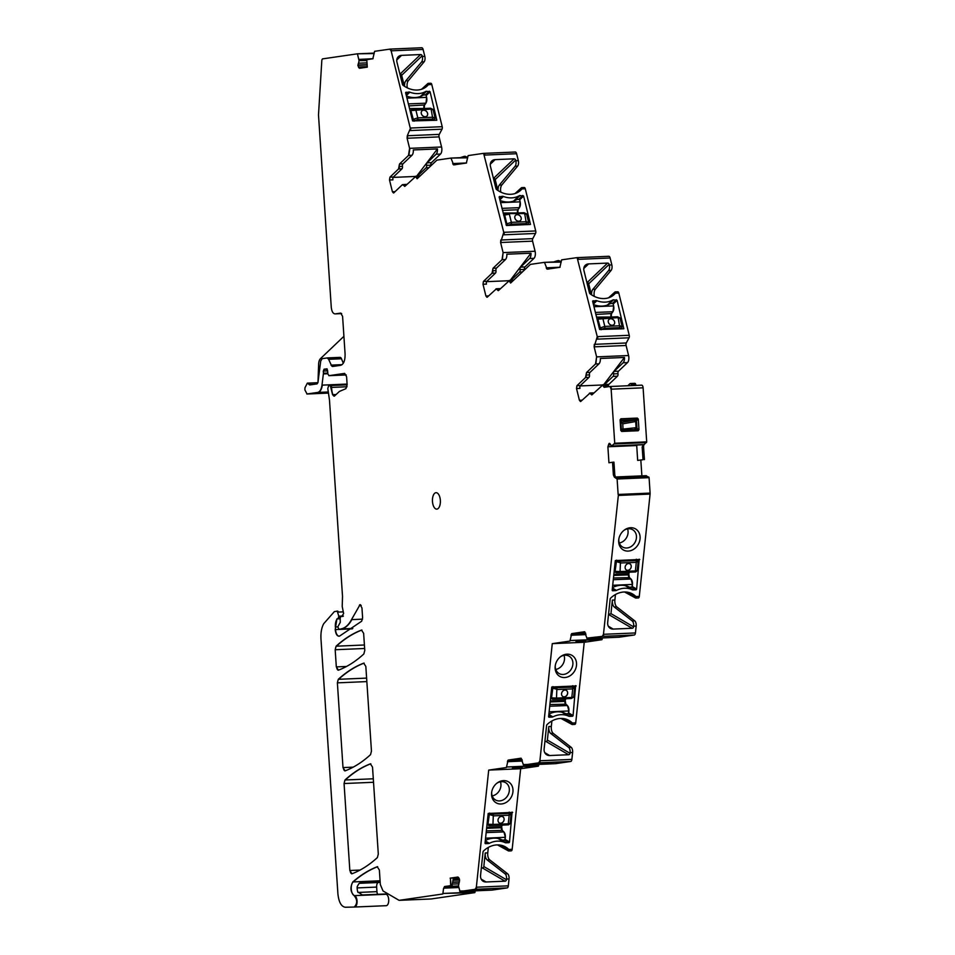 <?xml version="1.0" encoding="UTF-8"?>
<svg xmlns="http://www.w3.org/2000/svg" width="955" height="955" viewBox="0 0 955 955"><rect width="100%" height="100%" fill="white"/><g stroke="black" fill="none" stroke-linecap="round" stroke-linejoin="round"><path stroke-width="1.43" d="M442.022 129.188L410.364 130.549A2.149 1.039 87.6 0 0 410.555 128.042L442.213 126.693A2.149 1.039 87.6 0 1 442.022 129.188L439.264 134.38A2.149 1.039 87.6 0 0 439.073 136.887L441.568 146.986A5.372 2.579 87.6 0 1 440.482 154.065L436.101 154.244L427.064 162.851L431.445 162.66L440.482 154.065M410.555 128.042L407.296 135.741L407.105 138.248L409.6 148.347L408.513 155.426L399.512 164.009L398.51 168.999L389.927 177.164L389.497 179.994L392.41 191.764L393.806 192.85L402.389 184.685L406.233 184.351A2.149 1.039 87.6 0 1 406.723 184.578M428.711 167.722L426.061 167.841A2.149 1.039 87.6 0 0 426.563 165.346A2.149 1.039 87.6 0 1 427.064 162.851M430.992 165.561A2.149 1.039 -92.4 0 0 430.956 165.155A2.149 1.039 87.6 0 1 431.445 162.66M426.061 167.841L417.514 175.983A2.149 1.039 -92.4 0 0 417.419 176.09M483.684 153.373L515.199 152.024A2.865 1.373 87.6 0 1 515.27 152.024A2.865 1.373 87.6 0 1 516.619 153.719L518.326 160.619A4.298 2.065 87.6 0 1 517.61 166.122L501.817 184.995A5.73 2.758 87.6 0 0 500.838 192.146M535.528 233.462L503.87 234.811A2.149 1.039 87.6 0 0 504.061 232.304L535.719 230.955A2.149 1.039 87.6 0 1 535.528 233.462L532.771 238.643A2.149 1.039 87.6 0 0 532.58 241.149L535.075 251.249A5.372 2.579 87.6 0 1 534 258.328L529.607 258.519L520.571 267.125L524.964 266.934L534 258.328M522.218 271.996L519.568 272.115A2.149 1.039 87.6 0 0 520.069 269.62A2.149 1.039 87.6 0 1 520.571 267.125M524.498 269.823A2.149 1.039 -92.4 0 0 524.462 269.429A2.149 1.039 87.6 0 1 524.964 266.934M519.568 272.115L511.021 280.257A2.149 1.039 -92.4 0 0 510.925 280.352M577.19 257.635L608.705 256.298A2.865 1.373 87.6 0 1 608.777 256.286A2.865 1.373 87.6 0 1 610.126 257.981L611.833 264.893A4.298 2.065 87.6 0 1 611.128 270.384L595.323 289.258A5.73 2.758 87.6 0 0 594.344 296.42M629.047 337.795L597.4 339.144A2.149 1.039 87.6 0 0 597.591 336.638L629.238 335.289A2.149 1.039 87.6 0 1 629.047 337.795L626.289 342.976A2.149 1.039 87.6 0 0 626.098 345.483L628.581 355.523A5.372 2.579 87.6 0 1 627.507 362.602L623.114 362.793L614.077 371.388L618.47 371.197L627.507 362.602M608.395 386.703A2.149 1.039 -92.4 0 1 608.908 384.328L617.467 376.186L613.074 376.377A2.149 1.039 87.6 0 0 613.576 373.882A2.149 1.039 87.6 0 1 614.077 371.388M617.467 376.186A2.149 1.039 -92.4 0 0 617.969 373.692A2.149 1.039 87.6 0 1 618.47 371.197M613.074 376.377L604.527 384.519A2.149 1.039 -92.4 0 0 604.431 384.626M610.03 386.512L641.557 385.163A2.865 1.373 87.6 0 1 641.617 385.151A2.865 1.373 87.6 0 1 643.109 387.814L646.702 441.867L644.255 444.529A2.507 1.206 -92.4 0 0 643.586 447.024L642.178 447.083L643.252 444.564L611.546 446.092L614.734 443.239L611.14 389.186L609.97 386.512A2.865 1.373 87.6 0 1 611.463 389.174L643.109 387.814M643.025 459.737L637.665 460.406L643.025 459.737L642.178 447.083M650.092 494.081L618.434 495.43A2.865 1.373 87.6 0 0 618.446 494.451L650.104 493.09A2.865 1.373 87.6 0 1 650.092 494.081L639.289 596.409A2.149 1.039 -92.4 0 1 638.37 597.961L635.863 598.069A2.149 1.039 -92.4 0 0 636.317 597.818L626.468 592.064M636.317 597.818L635.911 596.553A21.476 17.978 120.3 0 0 632.735 594.082A21.476 17.978 120.3 0 0 610.651 598.105A1.433 1.194 120.3 0 0 610.15 599.131L607.678 622.469A7.163 5.993 120.3 0 0 610.341 628.378A7.163 5.993 120.3 0 0 613.217 629.082L632.186 628.271A1.433 1.194 120.3 0 0 633.583 626.838L633.654 626.146L636.161 626.05L635.433 632.95A2.865 1.373 87.6 0 1 634.275 635.015L619.079 637.224L587.122 638.585L584.424 631.768L571.711 633.619L569.956 641.08L552.265 643.646L539.909 760.765L538.739 762.83L523.567 765.039L520.857 758.222L508.156 760.073L506.389 767.534L488.697 770.1L476.342 887.219L475.184 889.284L460 891.493L458.472 885.894L459.57 880.235L457.815 877.036L458.71 877.645M618.446 494.451L603.465 634.311L602.307 636.376L586.764 638.131M639.205 559.176L636.639 589.068A0.716 0.597 120.3 0 1 635.935 589.784L633.117 589.904L626.241 585.893M639.755 559.499L615.307 560.549L612.191 590.106A0.716 0.597 120.3 0 0 612.74 590.775L615.557 590.644A2.507 2.101 120.3 0 0 616.476 590.405A22.192 18.575 120.3 0 1 632.246 589.736A2.507 2.101 120.3 0 0 633.117 589.904M633.416 549.447A12.164 10.195 120.3 0 0 639.337 533.403A12.164 10.195 120.3 0 0 625.37 529.368A12.164 10.195 120.3 0 0 624.475 529.965A12.164 10.195 120.3 0 0 618.745 539.766A12.164 10.195 120.3 0 0 633.416 549.447M624.558 591.981L635.564 597.997A2.149 1.039 -92.4 0 0 635.863 598.069M616.775 606.891A5.73 2.758 -92.4 0 1 614.877 599.979L612.37 600.086A5.73 2.758 -92.4 0 0 614.268 606.998L632.234 620.965L634.741 620.857L616.775 606.891L614.268 606.998M633.654 626.146A4.298 2.065 -92.4 0 0 632.234 620.965M636.161 626.05A4.298 2.065 -92.4 0 0 634.741 620.857M602.33 637.928L601.925 639.707L584.233 642.285L552.265 643.646M585.654 640.602L579.303 641.199L582.55 641.318A0.716 0.633 92.1 0 0 583.195 642.011L584.496 641.223L582.514 640.733M583.111 641.999L575.972 641.748L579.303 641.199M560.991 718.435L572.009 724.451A2.149 1.039 -92.4 0 0 572.296 724.523A2.149 1.039 -92.4 0 0 572.761 724.272L572.343 723.007A21.476 17.978 120.3 0 0 569.168 720.536A21.476 17.978 120.3 0 0 547.084 724.559A1.433 1.194 120.3 0 0 546.582 725.585L544.123 748.923A7.163 5.993 120.3 0 0 546.773 754.832A7.163 5.993 120.3 0 0 549.662 755.536L568.619 754.725A1.433 1.194 120.3 0 0 570.016 753.292L570.099 752.6L572.606 752.492L571.878 759.404A2.865 1.373 87.6 0 1 570.708 761.469L555.535 763.666L523.197 764.585M584.233 642.285L575.722 722.863A2.149 1.039 -92.4 0 1 574.803 724.415L572.296 724.523M575.65 685.63L573.072 715.522A0.716 0.597 120.3 0 1 572.367 716.226L569.55 716.357L562.961 712.502M576.187 685.953L551.739 687.003L548.624 716.56A0.716 0.597 120.3 0 0 549.173 717.229L552.002 717.098A2.507 2.101 120.3 0 0 552.909 716.859A22.192 18.575 120.3 0 1 568.679 716.178A2.507 2.101 120.3 0 0 569.55 716.357M569.86 675.901A12.164 10.195 120.3 0 0 575.769 659.857A12.164 10.195 120.3 0 0 561.803 655.822A12.164 10.195 120.3 0 0 560.907 656.419A12.164 10.195 120.3 0 0 555.189 666.22A12.164 10.195 120.3 0 0 569.86 675.901M553.208 733.345A5.73 2.758 -92.4 0 1 551.322 726.433L548.815 726.54A5.73 2.758 -92.4 0 0 550.701 733.452L568.679 747.419L571.186 747.311L553.208 733.345L550.701 733.452M570.099 752.6A4.298 2.065 -92.4 0 0 568.679 747.419M572.606 752.492A4.298 2.065 -92.4 0 0 571.186 747.311M538.763 764.382L538.357 766.161L520.666 768.739L488.697 770.1M522.087 767.056L515.736 767.653L518.995 767.772A0.716 0.633 92.1 0 0 519.639 768.453L520.929 767.677L518.947 767.187M519.544 768.453L512.405 768.19L515.736 767.653M497.436 844.889L508.442 850.905A2.149 1.039 -92.4 0 0 508.74 850.977A2.149 1.039 -92.4 0 0 509.194 850.726L508.776 849.461A21.476 17.978 120.3 0 0 505.601 846.99A21.476 17.978 120.3 0 0 483.517 851.012A1.433 1.194 120.3 0 0 483.015 852.039L480.556 875.377A7.163 5.993 120.3 0 0 483.218 881.286A7.163 5.993 120.3 0 0 486.095 881.978L505.064 881.178A1.433 1.194 120.3 0 0 506.46 879.746L506.532 879.054L509.039 878.946L508.311 885.846A2.865 1.373 87.6 0 1 507.153 887.911L491.968 890.12L459.642 891.039M520.666 768.739L512.167 849.317A2.149 1.039 -92.4 0 1 511.247 850.869L508.74 850.977M512.083 812.084L509.504 841.976A0.716 0.597 120.3 0 1 508.812 842.68L505.983 842.799L499.047 838.753M512.632 812.407L488.184 813.445L485.056 843.014A0.716 0.597 120.3 0 0 485.618 843.671L488.435 843.552A2.507 2.101 120.3 0 0 489.354 843.313A22.192 18.575 120.3 0 1 505.123 842.632A2.507 2.101 120.3 0 0 505.983 842.799M506.293 802.355A12.164 10.195 120.3 0 0 512.214 786.311A12.164 10.195 120.3 0 0 498.235 782.276A12.164 10.195 120.3 0 0 497.352 782.861A12.164 10.195 120.3 0 0 491.622 792.674A12.164 10.195 120.3 0 0 506.293 802.355M489.64 859.798A5.73 2.758 -92.4 0 1 487.754 852.875L485.247 852.982A5.73 2.758 -92.4 0 0 487.134 859.906L505.111 873.873L507.618 873.765L489.64 859.798L487.134 859.906M506.532 879.054A4.298 2.065 -92.4 0 0 505.111 873.873M509.039 878.946A4.298 2.065 -92.4 0 0 507.618 873.765M475.196 890.836L474.802 892.615L431.063 898.977L399.095 900.338L383.027 890.955L380.329 884.569L379.362 870.017L377.225 866.746C368.773 870.029 360.644 875.09 352.825 881.942C349.984 887.422 350.425 891.994 354.162 895.647C357.504 899.837 357.528 903.633 354.21 907.047L345.304 907.25C341.281 906.605 338.822 902.165 337.915 893.94L320.976 638.931C320.653 632.795 321.549 627.733 323.673 623.758L334.334 611.642L337.246 611.128L338.798 616.202L338.118 618.565L336.912 618.912L335.217 629.584C335.826 634.347 337.282 636.508 339.586 636.078L361.67 621.216L362.602 617.682L361.957 607.941L360.083 604.611L351.5 619.628C348.503 625.167 344.934 628.283 340.816 628.951L352.479 628.677L338.93 629.25A1.433 0.692 87.6 0 1 338.906 629.25M452.073 885.583L450.951 885.631L450.462 878.134L453.374 878.003L452.073 885.583L445.997 886.467L443.872 888.401A2.507 1.206 87.6 0 1 444.899 886.515L443.562 888.413L442.834 893.987L399.095 900.338M362.279 894.966A7.163 3.45 87.6 0 1 362.399 894.954L357.779 891.946A7.163 3.45 87.6 0 1 357.23 886.55L358.841 883.733L361.682 882.169L380.114 881.381M380.078 880.773L353.147 881.931A7.163 3.45 87.6 0 0 351.285 889.487A7.163 3.45 87.6 0 0 354.472 895.635L386.13 894.286A7.163 3.45 87.6 0 1 385.796 894.167A7.163 3.45 87.6 0 0 384.961 893.999L362.399 894.954A7.163 3.45 87.6 0 1 363.234 895.133L385.796 894.167M386.13 894.286A5.73 2.758 87.6 0 1 388.733 900.267A5.73 2.758 87.6 0 1 386.214 905.686A5.73 2.758 87.6 0 1 386.178 905.686L354.58 907.035M338.965 629.25A1.433 0.692 87.6 0 1 338.941 629.25L337.807 626.886L340.267 622.374L340.171 618.112L340.911 616.369L342.773 616.452M341.842 616.226L343.633 613.611L342.212 606.449L342.523 596.457L329.487 400.109L327.792 388.53L328.615 385.808L330.406 385.557M329.177 375.673A1.791 0.86 87.6 0 1 329.141 375.673L346.235 374.945L328.866 375.685L344.648 373.393L346.593 376.712L347.143 384.913L345.889 388.673L339.431 391.431L335.002 395.525L332.567 394.69L330.323 385.557M329.129 375.673A1.791 0.86 87.6 0 1 329.093 375.673L327.899 374.097L327.577 370.397L326.312 368.976L324.091 369.179M327.804 373.047L323.447 373.226L323.303 371.089L324.354 369.251L327.279 369.299L325.213 369.394A3.581 1.719 87.6 0 1 325.13 369.394M347.083 384.065L321.99 385.14L323.447 373.226M307.164 393.997A3.581 1.719 87.6 0 1 307.08 394.009L328.222 393.102L306.853 394.009L317.681 392.433C319.877 391.908 321.322 389.473 321.99 385.14M343.907 336.327L320.462 358.65A7.163 3.45 87.6 0 0 318.624 364.189L317.991 382.239M306.997 394.009A3.581 1.719 87.6 0 0 307.08 394.009L304.896 389.95L304.967 387.754L307.331 383.146L309.718 384.949L317.108 383.874L317.967 382.418L320.713 361.086L322.145 358.65L327.493 357.91A3.581 1.719 87.6 0 1 328.938 359.307L341.484 358.77L343.299 363.258M390.177 49.099L421.692 47.762A2.865 1.373 87.6 0 1 421.764 47.75A2.865 1.373 87.6 0 1 423.101 49.445L424.82 56.357A4.298 2.065 87.6 0 1 424.104 61.848L408.31 80.721A5.73 2.758 87.6 0 0 407.331 87.884M336.315 666.9L335.181 649.734L336.1 646.201C344.218 638.811 352.682 633.44 361.503 630.085L363.64 633.356L364.774 650.427L363.855 653.96C355.749 661.385 347.274 666.793 338.452 670.171L336.315 666.9L346.51 666.471M349.84 870.506L344.063 783.53L344.994 779.996C353.099 772.595 361.563 767.211 370.397 763.845L372.522 767.116L378.299 854.057L377.38 857.59C369.263 865.003 360.799 870.399 351.977 873.777L349.84 870.506L360.047 870.077M343 767.593L337.378 682.849L338.297 679.315C346.414 671.914 354.878 666.53 363.7 663.164L365.837 666.435L371.459 751.108L370.54 754.653C362.434 762.066 353.971 767.474 345.137 770.852L343 767.593L353.195 767.152M608.562 614.089L609.779 614.041L608.49 614.781M544.899 741.546L545.985 741.498A1.433 1.194 -59.7 0 0 547.382 740.077L548.815 726.54M481.332 868L482.418 867.952A1.433 1.194 -59.7 0 0 483.815 866.531L485.247 852.982M327.577 357.91L339.944 357.385A3.581 1.719 87.6 0 1 340.028 357.373A3.581 1.719 87.6 0 1 341.484 358.77M589.951 393.054A2.149 1.039 87.6 0 1 590.106 393.018L580.819 401.387L579.422 400.3L576.51 388.53L576.939 385.701L585.522 377.535L586.525 372.546L595.538 363.962L596.612 356.884L594.129 346.856L597.269 336.661L577.118 257.635A2.865 1.373 87.6 0 1 578.467 259.342L610.126 257.981M610.317 444.147L608.717 444.218A2.507 1.206 87.6 0 1 609.505 443.359L610.209 443.968L609.433 443.359M614.793 474.814L615.366 477.082L614.674 477.106A2.507 1.206 87.6 0 1 613.695 474.862L614.793 474.814L613.946 462.148L612.537 462.256L613.385 474.874L614.363 477.13L617.109 479.028L618.136 494.463M450.951 885.631L444.588 886.527M332.591 366.493A3.581 1.719 87.6 0 1 331.289 365.108L328.627 359.319L327.099 357.934M366.839 60.308L359.044 60.631L357.433 53.814L374.169 53.564M367.257 66.647L358.662 67.017A2.507 1.206 87.6 0 1 358.197 65.298L359.044 60.631M389.855 49.111L390.034 49.111A2.865 1.373 87.6 0 1 390.106 49.099L374.611 51.319L372.844 58.78L366.792 59.664L367.293 67.148L359.617 68.271L358.722 67.662L359.617 68.271M402.95 163.854L399.823 163.997A2.149 1.039 -92.4 0 0 399.321 166.492L402.461 166.349A2.149 1.039 87.6 0 1 402.95 163.854L411.963 155.283L408.513 155.426M499.346 288.804A2.149 1.039 87.6 0 1 499.74 288.613A2.149 1.039 87.6 0 1 500.241 288.852M512.346 280.46A2.149 1.039 87.6 0 1 512.74 280.281A2.149 1.039 87.6 0 1 513.253 280.531M592.852 393.066A2.149 1.039 87.6 0 1 593.246 392.887A2.149 1.039 87.6 0 1 593.747 393.126M416.702 176.114L437.45 148.92L413.312 149.947A5.372 2.579 87.6 0 1 411.963 155.283M402.461 166.349A2.149 1.039 87.6 0 1 401.96 168.844L393.376 177.009L390.237 177.153A2.149 1.039 -92.4 0 0 389.807 179.982L389.497 179.994M389.807 179.982L392.947 179.85A2.149 1.039 87.6 0 1 393.376 177.009M436.96 509.111A8.237 3.963 87.6 0 1 436.769 509.122A8.237 3.963 87.6 0 1 432.46 501.28A8.237 3.963 87.6 0 1 435.874 492.696A8.237 3.963 87.6 0 1 436.065 492.685A8.237 3.963 87.6 0 1 440.362 500.527A8.237 3.963 87.6 0 1 436.96 509.111M496.445 288.78L487.313 297.112L485.916 296.026L483.003 284.268L483.433 281.427L492.016 273.261L493.019 268.271L502.032 259.7L503.106 252.621L500.611 242.522L503.751 232.328L483.612 153.373A2.865 1.373 87.6 0 1 484.961 155.068L516.619 153.719M495.896 288.947L498.51 290.499L509.6 280.412A2.149 1.039 87.6 0 1 510.615 281.689L512.119 281.618M497.889 190.475L495.191 179.564A1.433 1.158 46.4 0 0 493.604 178.31L514.077 158.828L495.12 159.628A7.163 5.778 46.4 0 0 491.801 160.989A7.163 5.778 46.4 0 0 490.464 166.433L495.955 188.624A1.433 1.158 46.4 0 0 496.588 189.568A21.476 17.345 46.4 0 0 520.69 190.248A21.476 17.345 46.4 0 0 521.908 188.935L522.158 187.753A2.149 1.039 87.6 0 0 521.776 187.622L524.283 187.514A2.149 1.039 87.6 0 1 525.286 188.792L535.719 230.955M498.08 190.606A5.73 2.758 87.6 0 1 499.31 185.091L501.817 184.995M514.077 158.828A1.433 1.158 46.4 0 1 515.652 160.082L515.819 160.726A4.298 2.065 87.6 0 1 515.103 166.23L499.31 185.091M515.043 193.555L521.394 187.789A2.149 1.039 87.6 0 1 521.776 187.622M591.396 294.749L588.698 283.826A1.433 1.158 46.4 0 0 587.122 282.573L607.583 263.091L588.626 263.902A7.163 5.778 46.4 0 0 585.308 265.251A7.163 5.778 46.4 0 0 583.971 270.707L589.462 292.887A1.433 1.158 46.4 0 0 590.095 293.83A21.476 17.345 46.4 0 0 614.196 294.51A21.476 17.345 46.4 0 0 615.414 293.197L615.665 292.027A2.149 1.039 87.6 0 0 615.283 291.896L617.789 291.788A2.149 1.039 87.6 0 1 618.792 293.054L629.238 335.289M591.587 294.88A5.73 2.758 87.6 0 1 592.816 289.365L595.323 289.258M607.583 263.091A1.433 1.158 46.4 0 1 609.159 264.344L609.326 265.001A4.298 2.065 87.6 0 1 608.621 270.492L592.816 289.365M608.55 297.817L614.901 292.063A2.149 1.039 87.6 0 1 615.283 291.896M603.715 384.65L624.463 357.457L600.337 358.483A5.372 2.579 87.6 0 1 598.988 363.819L595.538 363.962M589.474 374.885L586.334 375.029L585.833 377.523L588.972 377.38A2.149 1.039 87.6 0 0 589.474 374.885A2.149 1.039 87.6 0 1 589.975 372.402L598.988 363.819M588.972 377.38L580.389 385.545L576.939 385.701M577.262 385.689A2.149 1.039 -92.4 0 0 576.832 388.518L579.96 388.387A2.149 1.039 87.6 0 1 580.389 385.545M602.283 384.984L580.127 385.939M404.383 86.213L401.673 75.29A1.433 1.158 46.4 0 0 400.097 74.036L420.57 54.554L401.601 55.366A7.163 5.778 46.4 0 0 398.283 56.715A7.163 5.778 46.4 0 0 396.958 62.171L402.437 84.35A1.433 1.158 46.4 0 0 403.07 85.293A21.476 17.345 46.4 0 0 427.183 85.974A21.476 17.345 46.4 0 0 428.401 84.661L428.652 83.491A2.149 1.039 87.6 0 0 428.27 83.36L430.777 83.252A2.149 1.039 87.6 0 1 431.779 84.517L442.213 126.693M404.574 86.332A5.73 2.758 87.6 0 1 405.803 80.829L408.31 80.721M420.57 54.554A1.433 1.158 46.4 0 1 422.146 55.808L422.301 56.464A4.298 2.065 87.6 0 1 421.597 61.956L405.803 80.829M421.525 89.281L427.888 83.527A2.149 1.039 87.6 0 1 428.27 83.36M406.114 92.158L405.648 92.838L412.596 120.939L436.817 120.235L430.096 91.787L426.479 91.286A2.507 2.029 46.4 0 0 425.644 91.525A22.192 17.93 46.4 0 1 409.874 92.193A2.507 2.029 46.4 0 0 408.931 92.038L405.624 92.611M462.101 157.611L464.023 156.417L463.473 157.145L465.443 157.468M464.023 156.417L466.601 157.014L466.064 157.432M455.058 164.833L452.706 163.317A2.507 1.206 -92.4 0 0 453.768 164.881M450.975 158.076L453.649 164.893L466.362 163.042L468.117 155.593L483.23 153.397M499.62 196.42L499.155 197.1L506.496 225.523L530.491 224.437L523.603 196.062L519.998 195.56A2.507 2.029 46.4 0 0 519.15 195.787A22.192 17.93 46.4 0 1 503.381 196.467A2.507 2.029 46.4 0 0 502.437 196.3L499.143 196.885M555.607 261.873L557.529 260.679L556.98 261.419L558.95 261.73M557.529 260.679L560.108 261.288L559.57 261.706M548.576 269.107L546.224 267.591A2.507 1.206 -92.4 0 0 547.287 269.143M561.182 262.1L544.457 262.35L547.155 269.167L559.869 267.316L561.624 259.856L576.736 257.659M593.127 300.694L592.661 301.374L599.609 329.475L623.83 328.771L617.109 300.324L613.504 299.822A2.507 2.029 46.4 0 0 612.656 300.061A22.192 17.93 46.4 0 1 596.887 300.73A2.507 2.029 46.4 0 0 595.944 300.574L592.649 301.147M605.852 384.734A2.149 1.039 87.6 0 1 606.246 384.543A2.149 1.039 87.6 0 1 607.249 385.82L607.499 386.835M621.741 431.457L638.179 430.753L638.99 429.702L638.286 419.054L637.331 418.087L620.905 418.791L620.082 419.842L620.786 430.478L621.741 431.457L622.206 430.084A1.433 1.158 18.9 0 1 621.251 429.117L620.738 421.286A1.433 1.086 155.7 0 1 621.562 420.248L620.822 421.788L621.287 428.652L622.445 429.714L621.096 428.329M638.179 430.753L634.932 429.177L636.09 427.697L636.985 428.449L636.173 429.487L622.206 430.084M637.331 418.087L635.517 419.651L636.472 420.618L635.684 421.537L634.335 420.164L635.517 419.651L621.562 420.248L620.905 418.791M620.69 422.182L621.848 420.701L634.55 420.176L621.43 422.456L622.779 423.829L623.042 429.678M573.119 633.559L571.006 635.493A2.507 1.206 87.6 0 1 572.021 633.607L584.83 631.852M509.564 760.013L507.439 761.947A2.507 1.206 87.6 0 1 508.466 760.061L521.263 758.306M418.839 176.198A2.149 1.039 87.6 0 1 419.233 176.007A2.149 1.039 87.6 0 1 419.746 176.269M402.389 184.685L405.004 186.225L416.094 176.138A2.149 1.039 87.6 0 1 417.108 177.415L418.612 177.355M510.209 280.388L530.956 253.194L506.83 254.221A5.372 2.579 87.6 0 1 505.47 259.545L496.457 268.128A2.149 1.039 -92.4 0 0 495.967 270.623A2.149 1.039 87.6 0 1 495.466 273.118L486.883 281.283A2.149 1.039 -92.4 0 0 486.453 284.113L483.003 284.268M492.195 795.909A10.016 8.392 120.3 0 0 497.901 792.638A10.016 8.392 120.3 0 0 500.444 781.787M555.762 669.455A10.016 8.392 120.3 0 0 561.456 666.184A10.016 8.392 120.3 0 0 564.011 655.333M619.329 543.001A10.016 8.392 120.3 0 0 625.024 539.73A10.016 8.392 120.3 0 0 627.566 528.879M491.694 792.101A10.016 8.392 120.3 0 0 493.365 798.082A10.016 8.392 -59.7 0 0 495.454 799.944A10.016 8.392 -59.7 0 0 503.822 799.562A10.016 8.392 -59.7 0 0 506.281 797.532A10.016 8.392 120.3 0 0 505.565 782.634A10.016 8.392 120.3 0 0 497.197 783.028A10.016 8.392 120.3 0 0 496.887 783.219M555.261 665.647A10.016 8.392 120.3 0 0 556.932 671.628A10.016 8.392 -59.7 0 0 559.021 673.49A10.016 8.392 -59.7 0 0 567.389 673.108A10.016 8.392 -59.7 0 0 569.849 671.078A10.016 8.392 120.3 0 0 569.132 656.18A10.016 8.392 120.3 0 0 560.764 656.574A10.016 8.392 120.3 0 0 560.454 656.765M618.828 539.205A10.016 8.392 120.3 0 0 620.487 545.186A10.016 8.392 -59.7 0 0 622.588 547.036A10.016 8.392 -59.7 0 0 630.957 546.654A10.016 8.392 -59.7 0 0 633.404 544.625A10.016 8.392 120.3 0 0 632.688 529.727A10.016 8.392 120.3 0 0 624.319 530.12A10.016 8.392 120.3 0 0 624.021 530.312M415.389 176.341L417.12 178.764L436.913 160.118L450.951 158.088M637.665 460.406L636.687 445.018M508.776 280.722L486.62 281.665M508.896 280.603L510.627 283.038L530.419 264.392L544.457 262.35M415.27 176.448L393.102 177.403M521.514 768.381L522.122 767.641L520.893 767.032M585.081 641.927L585.69 641.187L584.448 640.578M609.779 614.041L608.574 614.005M357.886 65.31L358.722 67.662L365.92 67.351M330.979 365.12L332.507 366.505L340.649 365.323C343.728 364.237 345.209 360.417 345.077 353.875L342.594 316.415L340.72 313.085M307.486 383.146A5.372 2.579 87.6 0 1 307.641 383.134A5.372 2.579 87.6 0 1 309.504 384.555L309.718 384.949M450.462 878.134L450.641 885.643M609.195 443.371L607.881 446.773L608.944 462.769L612.537 462.256M642.118 444.791L611.534 446.092L610.209 443.968M589.402 393.221L592.016 394.761L603.106 384.674A2.149 1.039 87.6 0 1 604.121 385.951L607.249 385.82M602.402 384.877L604.145 387.324L609.588 386.524M389.724 49.123L391.132 50.818L410.244 128.054M341.675 313.61L335.48 313.873A7.163 3.45 87.6 0 1 335.312 313.897A7.163 3.45 87.6 0 1 335.157 313.897C333.056 313.765 331.755 311.557 331.266 307.247L318.493 114.946L321.847 60.058L322.432 58.9L357.433 53.814M335.48 313.873L341.687 313.622M326.968 368.785L326.312 368.976L327.004 368.94M334.369 396.158L335.002 395.525M338.953 636.233L339.586 636.078M337.246 611.128L337.975 612.095L343.287 611.868M354.162 895.647L354.472 895.635A5.73 2.758 87.6 0 1 357.075 901.615A5.73 2.758 87.6 0 1 354.556 907.035L354.21 907.047M612.37 600.086L610.949 613.623A1.433 1.194 -59.7 0 1 610.89 613.91M631.589 385.581L631.386 384.781A2.149 1.039 87.6 0 0 630.384 383.516L634.765 383.325A2.149 1.039 87.6 0 1 635.779 384.602L631.386 384.781M627.829 385.748L629.99 383.695A2.149 1.039 87.6 0 1 630.384 383.516M624.463 357.457A5.372 2.579 87.6 0 1 623.114 362.793M530.956 253.194A5.372 2.579 87.6 0 1 529.607 258.519M437.45 148.92A5.372 2.579 87.6 0 1 436.101 154.244M335.169 313.885L340.804 313.085M377.738 894.298A3.581 1.719 87.6 0 1 376.939 891.648L376.64 887.088A4.298 2.065 87.6 0 1 378.407 882.504L380.174 882.253M450.139 878.146L457.934 877.036M650.104 493.09L649.078 477.655L646.213 475.697L615.307 476.999L646.213 475.697M641.879 475.865L640.829 460.143M644.422 459.63L643.586 447.024M635.97 385.402L635.779 384.602M614.877 599.979L615.45 594.523M551.322 726.433L551.894 720.977M487.754 852.875L488.327 847.431M485.319 840.543A22.192 18.575 120.3 0 1 502.39 840.114L505.076 839.958L505.302 837.404M488.101 814.161L493.878 815.845L509.182 815.248L510.758 814.161L509.624 812.812L510.758 814.161M487.014 824.463L487.981 824.249A1.433 1.194 -92.5 0 0 489.223 825.598L502.414 825.12A2.149 1.039 -92.2 0 0 501.482 826.672L501.375 827.746L486.608 828.319M486.728 827.257L501.482 826.672L502.414 825.12L508.514 824.834A1.433 1.313 87.4 0 0 508.526 824.834L510.077 823.556L511.056 814.603L510.352 813.051A1.433 1.242 128.5 0 0 509.612 812.801L509.063 812.216M492.326 825.466L507.63 824.869L508.251 823.831L492.947 824.428A1.433 0.692 87.8 0 1 492.326 825.466L489.461 825.586A1.433 1.194 -92.5 0 1 488.22 824.237L492.947 824.428L493.365 814.09L508.669 813.493L509.624 812.812M489.521 813.051L490.548 813.541A1.433 1.122 119.3 0 0 489.223 814.997L489.223 814.997A1.433 1.122 119.3 0 1 490.548 813.541L493.365 814.09M501.435 816.406A3.581 2.996 120.3 0 0 500.683 823.282A3.581 2.996 120.3 0 0 501.435 816.406M508.669 813.493A1.433 0.692 87.8 0 1 509.182 815.248L508.251 823.831L509.755 823.389M499.25 822.924A3.581 2.996 120.3 0 0 502.855 816.74M548.874 714.185A22.192 18.575 120.3 0 1 565.933 713.755L568.631 713.6L568.858 711.045M551.656 687.815L557.422 689.498L572.725 688.889L574.313 687.803L573.179 686.454L574.313 687.803M550.569 698.105L551.524 697.89A1.433 1.194 -92.5 0 0 552.778 699.239L565.969 698.774A2.149 1.039 -92.2 0 0 565.038 700.325L564.918 701.388L550.164 701.961M555.87 699.108L571.174 698.511L571.794 697.484L556.49 698.081A1.433 0.692 87.8 0 1 555.87 699.108L553.017 699.227A1.433 1.194 -92.5 0 1 551.763 697.878L556.49 698.081L556.92 687.731L572.224 687.134L573.179 686.454L572.523 685.774M552.873 686.609L554.127 687.206A1.433 1.122 119.3 0 0 552.766 688.651L551.524 697.89M554.103 687.194A1.433 1.122 119.3 0 0 552.742 688.639M564.978 690.047A3.581 2.996 120.3 0 0 564.238 696.923A3.581 2.996 120.3 0 0 564.978 690.047M572.224 687.134A1.433 0.692 87.8 0 1 572.725 688.889L571.794 697.484L573.31 697.043M562.793 696.565A3.581 2.996 120.3 0 0 566.411 690.393M571.174 698.511L573.633 697.198L574.6 688.245L573.895 686.705A1.433 1.242 128.5 0 0 573.155 686.442M612.442 587.647A22.192 18.575 120.3 0 1 629.512 587.23L632.198 587.074L632.437 584.508M615.235 561.277L621.001 562.961L636.305 562.364L637.892 561.277L636.758 559.928L637.892 561.277M614.149 571.579L615.104 571.365A1.433 1.194 -92.5 0 0 616.345 572.714L629.536 572.236A2.149 1.039 -92.2 0 0 628.617 573.788L628.497 574.862L613.731 575.435M619.449 572.582L634.753 571.985L635.373 570.947L620.07 571.544A1.433 0.692 87.8 0 1 619.449 572.582L616.584 572.702A1.433 1.194 -92.5 0 1 615.342 571.353L620.07 571.544L620.499 561.206L635.803 560.609L636.758 559.928L636.161 559.308M616.608 560.143L617.706 560.669A1.433 1.122 119.3 0 0 616.345 562.113L615.104 571.365M617.67 560.657A1.433 1.122 119.3 0 0 616.309 562.101M628.557 563.51A3.581 2.996 120.3 0 0 627.805 570.386A3.581 2.996 120.3 0 0 628.557 563.51M635.803 560.609A1.433 0.692 87.8 0 1 636.305 562.364L635.373 570.947L636.889 570.505M626.373 570.039A3.581 2.996 120.3 0 0 629.978 563.856M635.457 571.961L635.636 571.95A1.433 1.313 87.4 0 0 635.648 571.95L637.2 570.672L638.179 561.719L637.474 560.167A1.433 1.242 128.5 0 0 636.734 559.917M406.961 98.162L426.455 97.374A4.656 2.232 87.7 0 1 425.787 103.188L426.002 102.877A4.298 2.065 87.7 0 0 426.61 97.506L426.575 97.386M425.846 94.903L423.34 95.011A22.192 17.93 46.4 0 1 406.424 95.989M434.859 118.492L433.116 117.238L417.789 117.847L413.288 119.363A1.433 1.074 48.3 0 0 414.804 120.676L413.288 119.363L412.441 120.318M432.711 109.718L431.111 109.073L432.842 119.1L417.526 119.721L414.828 120.652M433.606 120.366L433.88 119.9A1.433 1.194 38.2 0 0 434.68 119.482L434.095 120.354M432.842 119.1L433.892 119.888A1.433 1.194 38.2 0 0 434.68 119.482L434.656 119.506M411.975 109.216L410.901 110.637L413.288 119.363M410.053 110.673L410.901 110.637M425.25 116.725A3.581 2.889 46.4 0 0 426.921 116.056A3.581 2.889 46.4 0 0 427.195 112.344A3.581 2.889 46.4 0 0 423.65 110.195A3.581 2.889 46.4 0 0 421.979 110.864A3.581 2.889 46.4 0 0 421.704 114.576A3.581 2.889 46.4 0 0 425.25 116.725M414.1 121.201L414.804 120.676M415.186 108.846L430.371 108.237A1.433 0.692 -92.3 0 1 430.442 108.225A1.433 0.692 -92.3 0 1 431.111 109.073L411.139 110.589A1.433 1.182 77.6 0 1 412.214 109.168L415.055 108.846L415.795 109.694L417.789 117.847A1.433 0.692 -92.3 0 1 417.526 119.721M426.909 116.056A3.581 2.889 46.4 0 0 427.183 112.356A3.581 2.889 46.4 0 0 423.638 110.207A3.581 2.889 46.4 0 0 421.979 110.876M500.527 202.639L520.009 201.851A4.656 2.232 87.7 0 1 519.341 207.665L519.556 207.354A4.298 2.065 87.7 0 0 520.165 201.982L520.141 201.863M519.401 199.38L516.894 199.488A22.192 17.93 46.4 0 1 499.99 200.454M528.413 222.969L526.671 221.703L511.355 222.324L506.842 223.84L507.953 225.464M526.265 214.195L524.677 213.55L526.396 223.577L511.08 224.186L508.382 225.129A1.433 1.074 48.3 0 1 506.819 223.864L504.694 215.066L509.349 214.159L511.355 222.324A1.433 0.692 -92.3 0 1 511.08 224.186M527.291 224.628L527.435 224.377A1.433 1.194 38.2 0 0 528.234 223.959L527.805 224.604M526.396 223.577L527.458 224.353A1.433 1.194 38.2 0 0 528.234 223.959L528.222 223.983M505.529 213.693L504.694 215.066A1.433 1.182 77.6 0 1 505.768 213.645L524.677 213.55A1.433 0.692 -92.3 0 0 524.009 212.702A1.433 0.692 -92.3 0 0 523.937 212.702L508.752 213.323M503.619 215.15L504.467 215.114M518.816 221.202A3.581 2.889 46.4 0 0 520.475 220.521A3.581 2.889 46.4 0 0 520.762 216.821A3.581 2.889 46.4 0 0 517.216 214.672A3.581 2.889 46.4 0 0 515.545 215.341A3.581 2.889 46.4 0 0 515.27 219.053A3.581 2.889 46.4 0 0 518.816 221.202M520.475 220.533A3.581 2.889 46.4 0 0 520.738 216.833A3.581 2.889 46.4 0 0 517.192 214.684A3.581 2.889 46.4 0 0 515.533 215.353M506.007 224.795L506.819 223.864M593.986 306.71L613.456 305.922A4.656 2.232 87.7 0 1 612.8 311.736L613.003 311.425A4.298 2.065 87.7 0 0 613.623 306.054L613.588 305.934M612.859 303.451L610.352 303.559A22.192 17.93 46.4 0 1 593.449 304.538M621.872 327.052L620.117 325.786L604.802 326.395L600.301 327.911A1.433 1.074 48.3 0 0 601.817 329.224L600.301 327.911L599.465 328.854M619.711 318.266L618.124 317.621L619.855 327.649L604.539 328.269L601.841 329.2M620.631 328.902L620.905 328.436A1.433 1.194 38.2 0 0 621.693 328.031L621.12 328.89M620.893 328.46A1.433 1.194 38.2 0 0 621.693 328.031L621.669 328.054M598.988 317.764L597.914 319.185L600.301 327.911M597.078 319.221L597.914 319.185M612.262 325.273A3.581 2.889 46.4 0 0 613.934 324.605A3.581 2.889 46.4 0 0 614.208 320.904A3.581 2.889 46.4 0 0 610.663 318.743A3.581 2.889 46.4 0 0 608.992 319.424A3.581 2.889 46.4 0 0 608.717 323.124A3.581 2.889 46.4 0 0 612.262 325.273M601.137 329.738L601.817 329.224M602.199 317.394L617.384 316.785A1.433 0.692 -92.3 0 1 617.455 316.774A1.433 0.692 -92.3 0 1 618.124 317.621L598.152 319.137A1.433 1.182 77.6 0 1 599.215 317.717L602.068 317.394L602.808 318.242L604.802 326.395A1.433 0.692 -92.3 0 1 604.539 328.269M613.922 324.616A3.581 2.889 46.4 0 0 614.184 320.904A3.581 2.889 46.4 0 0 610.651 318.755A3.581 2.889 46.4 0 0 608.992 319.424M407.296 135.741L439.264 134.38M441.568 146.986L409.6 148.347M407.606 135.729L407.415 138.236L439.073 136.887M426.563 165.346L430.956 165.155M420.164 175.875L417.514 175.983M483.373 153.385L483.552 153.373A2.865 1.373 87.6 0 1 483.612 153.373L515.27 152.024M520.069 269.62L524.462 269.429M513.671 280.137L511.021 280.257M576.88 257.659L577.059 257.647A2.865 1.373 87.6 0 1 577.118 257.635L608.777 256.286M613.576 373.882L617.969 373.692M608.908 384.328L604.527 384.519M609.72 386.524L609.899 386.512A2.865 1.373 87.6 0 1 609.97 386.512L641.617 385.151M603.465 634.311L635.433 632.95M635.911 596.553L639.289 596.409M603.775 634.299A2.865 1.373 87.6 0 1 602.617 636.364L634.275 635.015M570.242 640.542L601.925 639.707M539.909 760.765L571.878 759.404M572.343 723.007L575.722 722.863M540.22 760.753A2.865 1.373 87.6 0 1 539.05 762.818L570.708 761.469M506.687 766.984L538.357 766.161M476.342 887.219L508.311 885.846M508.776 849.461L512.167 849.317M476.652 887.207A2.865 1.373 87.6 0 1 475.495 889.272L507.153 887.911M443.12 893.438L474.802 892.615M352.825 881.942L353.147 881.931A260.548 125.415 87.6 0 1 377.535 866.734A3.581 1.719 87.6 0 1 377.655 866.698M354.245 907.047L354.556 907.035A5.73 2.758 87.6 0 1 354.532 907.035L386.214 905.686M337.628 611.116L337.593 611.116A1.433 0.692 87.6 0 1 338.297 612.083M338.798 616.202L343.358 616.011M339.109 616.19A1.791 0.86 87.6 0 1 338.428 618.553L340.171 618.482M337.807 626.91L335.36 627.017A8.595 4.13 87.6 0 1 337.222 618.9A1.791 0.86 87.6 0 1 337.581 618.685L340.171 618.565M336.912 618.912L340.183 618.768M339.109 636.221A7.163 3.45 87.6 0 1 335.539 629.572L352.216 628.856M360.25 604.622A3.581 1.719 87.6 0 0 359.343 605.458L361.217 605.375M351.5 619.628L362.554 619.15M351.822 619.616A39.37 18.957 87.6 0 1 341.126 628.939L352.813 628.438M342.332 616.202L342.236 616.202A3.581 1.719 87.6 0 1 342.773 616.345L343.084 616.333M330.728 385.545L347.131 384.841L330.681 385.545A1.791 0.86 87.6 0 1 330.681 385.545A1.791 0.86 87.6 0 1 331.624 387.42L347.023 386.763M334.214 396.158A3.581 1.719 87.6 0 1 332.889 394.678L335.683 394.558M332.567 394.69L332.889 394.678A11.448 5.515 87.6 0 1 331.624 387.42L331.313 387.432M327.243 369.227L326.025 369.287A3.581 1.719 87.6 0 0 326.622 368.952A1.791 0.86 87.6 0 1 326.801 368.821M324.246 369.203A1.791 0.86 87.6 0 0 323.614 371.077L327.625 370.898M323.757 373.214A1.791 0.86 87.6 0 1 323.745 373.906L327.863 373.727M322.301 385.128A10.732 5.169 87.6 0 1 317.991 392.421L327.995 391.992M421.764 47.75L390.106 49.099A2.865 1.373 87.6 0 1 391.455 50.806L423.101 49.445M364.643 648.481L335.492 649.722A3.581 1.719 87.6 0 1 336.423 646.189L364.416 644.995M338.333 670.207A3.581 1.719 87.6 0 1 336.626 666.888M336.1 646.201L336.423 646.189A250.532 120.593 87.6 0 1 361.826 630.073A3.581 1.719 87.6 0 1 361.933 630.037M373.536 782.276L344.373 783.518A3.581 1.719 87.6 0 1 345.304 779.984L373.298 778.791M351.858 873.813A3.581 1.719 87.6 0 1 350.151 870.494M344.994 779.996L345.304 779.984A250.532 120.593 87.6 0 1 370.707 763.833A3.581 1.719 87.6 0 1 370.815 763.797M366.839 681.595L337.688 682.837A3.581 1.719 87.6 0 1 338.619 679.303A250.532 120.593 87.6 0 1 364.022 663.152A3.581 1.719 87.6 0 1 364.13 663.116M338.297 679.315L366.613 678.11M345.03 770.888A3.581 1.719 87.6 0 1 343.323 767.569M632.186 628.271L609.039 614.757M613.217 629.082L608.323 626.217M635.935 589.784L631.434 587.158M615.557 590.644L612.334 588.758M636.305 596.994L628.402 592.375M585.129 641.199L585.081 640.554M549.662 755.536L544.756 752.671M568.619 754.725L545.985 741.498M572.367 716.226L567.998 713.683M552.002 717.098L548.767 715.211M572.749 723.448L564.847 718.828M572.761 724.272L562.901 718.518M521.561 767.653L521.514 767.008M486.095 881.978L481.189 879.125M505.064 881.178L482.418 867.952M508.812 842.68L504.276 840.042M488.435 843.552L485.2 841.665M509.182 849.902L501.28 845.282M509.194 850.726L499.346 844.972M361.682 882.169A3.581 1.719 87.6 0 1 360.871 882.742A3.581 3.128 81.7 0 0 360.19 882.85M360.369 882.814L380.15 881.919M309.886 384.925A1.433 0.692 87.6 0 1 309.504 384.555L313.622 384.388M307.331 383.146L317.931 382.692M612.489 445.973L643.085 444.672M612.442 445.997L643.013 444.696M444.899 886.515L445.997 886.467M331.289 365.108L342.117 364.643M373.071 58.697L358.961 59.413M359.271 59.401L372.45 58.84M367.126 64.665L357.862 65.059M358.197 65.298L367.15 64.916M585.821 640.554L584.197 641.987M522.266 767.008L520.63 768.441M582.084 400.181L579.733 400.276A2.149 1.039 -92.4 0 0 580.58 401.542M593.246 392.887L590.106 393.018A2.149 1.039 87.6 0 1 591.026 393.973L592.936 393.89M359.355 60.619L366.851 60.559M488.578 295.919L486.226 296.014A2.149 1.039 -92.4 0 0 487.074 297.268M499.417 289.628L497.519 289.711A2.149 1.039 -92.4 0 0 498.271 290.654M509.445 280.448A2.149 1.039 87.6 0 1 509.6 280.412L512.74 280.281M590.715 393.985L591.026 393.973A2.149 1.039 -92.4 0 0 591.778 394.916M515.652 160.082L495.191 179.564M490.285 164.236L495.12 159.628M518.84 191.74L522.254 188.493M516.762 192.898L522.158 187.753M609.159 264.344L588.698 283.826M583.792 268.498L588.626 263.902M612.346 296.002L615.76 292.755M610.269 297.16L615.665 292.027M589.975 372.402L586.836 372.534A2.149 1.039 -92.4 0 0 586.334 375.029L586.024 375.04M422.146 55.808L401.673 75.29M396.779 59.962L401.601 55.366M425.321 87.466L428.735 84.219M423.244 88.624L428.652 83.491M430.096 91.787L426.181 95.524M425.357 94.927L429.308 91.167M420.439 96.479L425.644 91.525M421.513 96.025L426.479 91.286M406.329 95.572L409.874 92.193M406.114 94.724L408.931 92.038M464.978 156.274L465.407 156.93M465.073 156.274L466.028 156.907M523.603 196.062L519.687 199.786M518.637 199.416L522.815 195.429M513.563 201.111L519.15 195.787M514.566 200.729L519.998 195.56M499.835 199.846L503.381 196.467M499.62 198.986L502.437 196.3M558.496 260.548L558.914 261.204M553.625 261.957L558.532 260.536L559.535 261.181M617.109 300.324L613.182 304.06M612.358 303.475L616.321 299.703M607.428 305.039L612.656 300.061M608.502 304.585L613.504 299.822M593.342 304.108L596.887 300.73M593.127 303.26L595.944 300.574M602.951 384.71A2.149 1.039 87.6 0 1 603.106 384.674L606.246 384.543M620.786 430.478L621.251 429.117M638.99 429.702L636.985 428.449L636.472 420.618L638.286 419.054M620.082 419.842L620.738 421.286M622.779 423.829L635.684 421.537L636.09 427.697L623.126 429.082M395.072 191.645L392.72 191.74A2.149 1.039 -92.4 0 0 393.567 192.994M405.911 185.354L404.013 185.437A2.149 1.039 -92.4 0 0 404.765 186.38M415.938 176.174A2.149 1.039 87.6 0 1 416.094 176.138L419.233 176.007M486.883 281.283L483.755 281.415A2.149 1.039 -92.4 0 0 483.314 284.256M496.457 268.128L493.329 268.26A2.149 1.039 -92.4 0 0 492.828 270.754A2.149 1.039 87.6 0 1 492.326 273.249L495.466 273.118M492.517 270.766L495.967 270.623M402.7 184.661L403.69 185.449M359.737 68.247A2.507 1.206 87.6 0 1 359.032 67.65M636.675 445.543L608.204 446.761A2.507 1.206 87.6 0 1 608.431 444.946L610.723 444.839M595.848 363.951L596.612 356.884M594.129 346.856L594.32 344.349M553.697 261.957L557.243 260.775M505.47 259.545L502.032 259.7M502.342 259.688L503.106 252.621M500.611 242.522L500.802 240.015M460.191 157.682L463.736 156.513M451.261 158.064L467.675 157.826M496.206 288.935L497.197 289.723M399.011 166.504L399.321 166.492A2.149 1.039 87.6 0 1 398.82 168.987L401.96 168.844M358.185 65.047A2.507 1.206 87.6 0 1 358.412 63.233L367.007 62.863M327.267 357.922L327.41 357.91A3.581 1.719 87.6 0 1 327.493 357.91L340.028 357.373M357.755 53.802L374.205 53.098L357.767 53.802M617.109 479.028L616.835 478.383M614.543 443.956L614.734 443.239M491.944 890.12L459.988 891.493M509.504 841.976L505.135 839.421M489.354 843.313L485.283 840.937M505.123 842.632L498.044 838.514M506.46 879.746L483.815 866.531M555.512 763.666L523.543 765.039M573.072 715.522L568.702 712.967M552.909 716.859L548.839 714.483M568.679 716.178L561.898 712.215M570.016 753.292L547.382 740.077M619.079 637.224L587.11 638.585M636.639 589.068L632.258 586.513M616.476 590.405L612.406 588.029M632.246 589.736L625.227 585.63M633.583 626.838L610.949 613.623M409.91 148.335L408.836 155.414M421.597 61.956L424.104 61.848M422.301 56.464L424.82 56.357M358.006 892.459L376.939 891.648M357.17 887.911L376.64 887.088M359.414 883.315L378.407 882.504M443.43 893.426L475.089 892.077M444.648 888.114L458.842 887.517M444.696 888.007L458.806 887.398M445.484 886.741L458.531 886.192M445.925 886.479L458.484 885.942M452.324 884.115L458.651 883.841M452.622 882.36L459.331 882.074M452.67 882.11L459.415 881.823M452.98 880.295L459.558 880.009M453.1 879.567L459.462 879.304M453.243 878.743L459.2 878.493M506.998 766.972L538.656 765.624M508.215 761.66L522.397 761.063M508.263 761.553L522.373 760.944M509.039 760.287L522.099 759.738M509.481 760.025L522.027 759.488M570.565 640.519L602.211 639.17M571.782 635.218L585.964 634.609M571.818 635.099L585.94 634.502M572.606 633.845L585.666 633.284M573.048 633.571L585.594 633.034M617.431 479.004L649.078 477.655M617.145 478.371L648.803 477.011M644.255 444.529L643.252 444.564M614.853 443.932L646.511 442.583M615.044 443.227L646.702 441.867M596.923 356.872L628.581 355.523M594.452 346.832L626.098 345.483M594.643 344.337L626.289 342.976M615.414 293.197L618.792 293.054M608.621 270.492L611.128 270.384M609.326 265.001L611.833 264.893M547.084 267.901L559.463 267.376M547.024 267.794L560.084 267.233M544.804 262.339L561.218 261.634L544.78 262.339M503.416 252.598L535.075 251.249M500.921 242.498L532.58 241.149M501.112 240.003L532.771 238.643M521.908 188.935L525.286 188.792M515.103 166.23L517.61 166.122M515.819 160.726L518.326 160.619M453.577 163.639L465.956 163.102M453.518 163.532L466.577 162.971M450.963 158.076L467.711 157.372M428.401 84.661L431.779 84.517M501.96 825.371A2.507 1.206 -92.2 0 0 501.638 826.564L501.375 827.746A2.149 1.039 -92.2 0 0 502.02 830.289L503.774 831.901L486.167 832.593M501.626 826.66L502.27 830.528M501.506 827.722A2.507 1.206 -92.2 0 0 501.996 830.277M485.57 838.192L505.314 837.308A4.298 2.065 -92.2 0 0 504.168 832.366M489.223 814.997L487.981 824.249M504.897 840.018L505.171 837.416A4.656 2.244 -92.2 0 0 503.774 831.901L504.037 832.175M486.334 830.898L502.199 830.349L503.954 831.96L505.362 837.356L505.076 839.958M507.63 824.869L505.016 825.001M565.515 699.012A2.507 1.206 -92.2 0 0 565.181 700.206L565.969 698.774M565.169 700.302L564.918 701.388A2.149 1.039 -92.2 0 0 565.563 703.93L567.33 705.554L549.71 706.234M565.062 701.364A2.507 1.206 -92.2 0 0 565.551 703.919M549.125 711.833L568.87 710.95A4.298 2.065 -92.2 0 0 567.724 706.008M568.44 713.66L568.726 711.069A4.656 2.244 -92.2 0 0 567.33 705.554L567.592 705.829M549.889 704.551L565.826 704.169M550.271 700.898L565.229 700.266L565.742 703.99L567.509 705.614L568.905 711.009L568.631 713.6M554.127 687.206L556.92 687.731M629.094 572.475A2.507 1.206 -92.2 0 0 628.76 573.68L629.536 572.236M628.748 573.776L628.497 574.862A2.149 1.039 -92.2 0 0 629.142 577.405L630.897 579.017L613.289 579.709M628.629 574.838A2.507 1.206 -92.2 0 0 629.13 577.393M612.692 585.296L632.437 584.424A4.298 2.065 -92.2 0 0 631.303 579.47M632.019 587.134L632.294 584.532A4.656 2.244 -92.2 0 0 630.897 579.017L631.16 579.291M613.468 578.014L629.393 577.632M613.85 574.373L628.796 573.728L629.321 577.465L631.088 579.076L632.485 584.472L632.198 587.074M634.753 571.985L635.636 571.95M617.706 560.669L620.499 561.206M424.092 107.975A2.507 1.206 87.7 0 1 424.295 105.277M424.211 108.476L423.96 107.963A2.149 1.027 87.7 0 1 424.271 105.277L425.787 103.188L408.382 103.892M408.883 105.898L424.486 104.978M424.08 108.476L409.528 108.548M415.055 108.846L415.795 109.694M517.646 212.452A2.507 1.206 87.7 0 1 517.861 209.754L519.341 207.665L501.936 208.369M517.765 212.953L517.514 212.44A2.149 1.027 87.7 0 1 517.825 209.754L518.04 209.455M517.646 212.953L503.094 213.025M517.825 209.754L502.437 210.375M508.621 213.323L509.349 214.159M611.105 316.523A2.507 1.206 87.7 0 1 611.307 313.825M611.224 317.024L610.973 316.511A2.149 1.027 87.7 0 1 611.272 313.837L612.8 311.736L595.407 312.44M595.896 314.446L611.498 313.538M611.093 317.024L596.553 317.096M620.905 328.436L619.855 327.649M602.068 317.394L602.808 318.242M575.972 641.748L584.806 641.963M512.405 768.19L521.251 768.417M359.999 882.969L360.596 882.766M460.119 157.694L465.025 156.274L466.78 156.942M558.532 260.536L560.287 261.216M496.6 288.756L499.74 288.613M615.307 476.999L646.165 475.686M451.273 158.064L467.711 157.36M509.445 812.204L510.364 813.063M502.414 825.12L504.765 825.013M573.883 686.681L572.893 685.75M637.451 560.155L636.543 559.296M424.259 108.476L424.45 105.193L425.978 103.092L426.646 97.434L426.037 94.963M411.796 109.24L430.442 108.225L432.985 109.371L435.074 117.883L434.68 119.482M517.825 212.941L518.016 209.67L519.532 207.569L520.2 201.911L519.604 199.44M505.35 213.717L524.009 212.702L526.551 213.848L528.628 222.348L528.234 223.959M611.272 317.024L611.463 313.741L612.979 311.652L613.659 305.982L613.05 303.523M598.809 317.788L617.455 316.774L619.998 317.931L622.087 326.431L621.693 328.031"/></g></svg>
